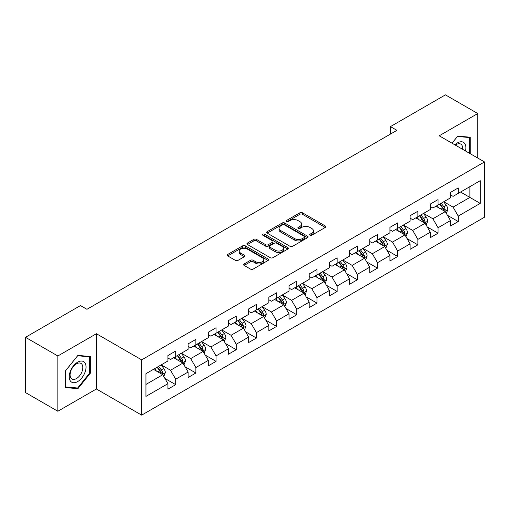<?xml version="1.0" encoding="UTF-8"?>
<svg xmlns="http://www.w3.org/2000/svg" width="510" height="510" viewBox="0 0 510 510"><rect width="100%" height="100%" fill="white"/><g stroke="black" fill="none" stroke-linecap="round" stroke-linejoin="round"><path stroke-width="0.76" d="M310.016 235.231A1.256 0.727 0 0 0 311.795 235.231L325.291 227.441A1.798 1.039 0 0 0 325.813 226.708A1.798 1.039 0 0 0 325.291 225.975L302.43 212.778A1.798 1.039 0 0 0 299.893 212.778L286.397 220.569A1.256 0.727 0 0 0 286.034 221.079A1.256 0.727 0 0 0 286.397 221.595A1.256 0.727 0 0 0 288.175 221.595L289.922 220.581A5.744 3.315 0 0 1 298.05 220.581L299.956 221.684A5.744 3.315 0 0 1 301.639 224.03A5.744 3.315 0 0 1 299.956 226.376L298.21 227.383A1.256 0.727 0 0 0 297.84 227.9A1.256 0.727 0 0 0 298.21 228.41A1.256 0.727 0 0 0 299.988 228.41L301.735 227.403A5.744 3.315 0 0 1 309.857 227.403L311.763 228.499A5.744 3.315 0 0 1 313.446 230.845A5.744 3.315 0 0 1 311.763 233.191L310.016 234.205A1.256 0.727 0 0 0 309.653 234.715A1.256 0.727 0 0 0 310.016 235.231L310.016 234.205M244.143 263.95A1.798 1.039 0 0 0 243.621 264.684A1.798 1.039 0 0 0 244.143 265.417L250.557 269.121A1.798 1.039 0 0 0 253.1 269.121L268.081 260.463A1.798 1.039 0 0 0 268.611 259.73A1.798 1.039 0 0 0 268.081 258.997L245.227 245.801A1.798 1.039 0 0 0 242.683 245.801L227.702 254.452A1.798 1.039 0 0 0 227.173 255.185A1.798 1.039 0 0 0 227.702 255.918L235.448 260.393A1.798 1.039 0 0 0 237.985 260.393L244.398 256.689A1.798 1.039 0 0 0 244.927 255.956A1.798 1.039 0 0 0 244.398 255.223L240.561 253.005A4.807 2.773 0 0 1 239.152 251.047A4.807 2.773 0 0 1 242.116 248.485A4.807 2.773 0 0 1 247.35 249.084L262.401 257.773A4.807 2.773 0 0 1 263.804 259.73A4.807 2.773 0 0 1 260.839 262.293A4.807 2.773 0 0 1 255.606 261.694L253.1 260.247A1.798 1.039 0 0 0 250.557 260.247L244.143 263.95L244.143 265.417M96.396 333.725L57.84 355.98L25.5 337.308L25.5 392.579L57.84 411.251L96.396 388.996L141.672 415.134L141.672 359.862L96.396 333.725L96.396 388.996M477.774 158.049L477.774 113.539L439.218 135.794L484.5 161.938L141.672 359.862M477.774 113.539L445.428 94.866L390.45 126.607L390.45 134.079M25.5 337.308L80.484 305.566L86.949 309.302L396.92 130.343L390.45 126.607M290.05 246.317A1.798 1.039 0 0 0 292.587 246.317L307.575 237.666A1.798 1.039 0 0 0 308.097 236.933A1.798 1.039 0 0 0 307.575 236.2L284.714 223.004A1.798 1.039 0 0 0 282.177 223.004L267.195 231.655A1.798 1.039 0 0 0 266.666 232.388A1.798 1.039 0 0 0 267.195 233.121L290.05 246.317M263.313 235.499A1.256 0.727 0 0 1 264.588 235.677L264.588 234.186L287.825 247.599A1.798 1.039 0 0 1 288.354 248.332A1.798 1.039 0 0 1 287.825 249.065L272.844 257.716A1.798 1.039 0 0 1 270.306 257.716L247.446 244.519L247.446 243.053A1.798 1.039 0 0 0 246.923 243.786A1.798 1.039 0 0 0 247.446 244.519M247.446 243.053L253.859 239.349A1.798 1.039 0 0 1 256.396 239.349L265.672 244.704A1.798 1.039 0 0 0 268.209 244.704L272.461 242.25A1.798 1.039 0 0 0 272.99 241.517A1.798 1.039 0 0 0 272.461 240.784L262.809 235.212A1.256 0.727 0 0 1 262.446 234.696A1.256 0.727 0 0 1 263.217 234.026A1.256 0.727 0 0 1 264.588 234.186M141.672 415.134L484.5 217.209L484.5 161.938M164.896 378.426L175.695 384.661L175.695 379.21L188.113 372.039L188.113 377.489L195.878 373.014L195.878 367.557L208.297 360.385L208.297 365.842L216.061 361.361L216.061 355.91L228.48 348.738L228.48 354.189L236.238 349.707L236.238 344.256L248.663 337.084L248.663 342.535L256.422 338.053L256.422 332.603L268.84 325.431L268.84 330.888L276.605 326.406L276.605 320.949L289.023 313.784L289.023 319.234L296.788 314.753L296.788 309.302L309.207 302.13L309.207 307.581L316.965 303.099L316.965 297.649L329.39 290.477L329.39 295.927L337.148 291.452L337.148 285.995L349.567 278.823L349.567 284.28L357.331 279.799L357.331 274.348L369.75 267.176L369.75 272.627L377.515 268.145L377.515 262.695L389.933 255.523L389.933 260.973L397.692 256.492L397.692 251.041L410.11 243.869L410.11 249.326L417.875 244.845L417.875 239.388L430.293 232.222L430.293 237.673L438.058 233.191L438.058 227.74L450.477 220.569L450.477 226.019L458.235 221.538L458.235 216.087L480.229 203.388L480.229 180.68L469.882 186.66L469.882 197.415L480.229 203.388M175.695 384.661L167.937 389.143L167.937 383.692L145.943 396.391L145.943 373.683L167.937 360.984L167.937 355.534L175.695 351.052L175.695 356.503L188.113 349.331L188.113 343.88L195.878 339.399L195.878 344.849L208.297 337.684L208.297 332.227L216.061 327.745L216.061 333.202L228.48 326.03L228.48 320.58L236.238 316.098L236.238 321.549L248.663 314.377L248.663 308.926L256.422 304.445L256.422 309.895L268.84 302.73L268.84 297.273L276.605 292.791L276.605 298.248L289.023 291.076L289.023 285.625L296.788 281.144L296.788 286.594L309.207 279.423L309.207 273.972L316.965 269.49L316.965 274.941L329.39 267.769L329.39 262.318L337.148 257.837L337.148 263.287L349.567 256.122L349.567 250.665L357.331 246.183L357.331 251.64L369.75 244.469L369.75 239.018L377.515 234.536L377.515 239.987L389.933 232.815L389.933 227.364L397.692 222.883L397.692 228.333L410.11 221.168L410.11 215.711L417.875 211.229L417.875 216.686L430.293 209.514L430.293 204.064L438.058 199.582L438.058 205.033L450.477 197.861L450.477 192.41L458.235 187.929L458.235 193.379L480.229 180.68M173.63 357.701L182.943 363.075L170.525 370.247L161.205 364.867M167.937 358.001L170.525 359.493L175.695 356.503M170.525 370.247L175.695 379.21M182.943 363.075L188.113 372.039M193.806 346.048L203.12 351.428L190.702 358.594L181.388 353.22M188.113 346.347L190.702 347.839L195.878 344.849M190.702 358.594L195.878 367.557M203.12 351.428L208.297 360.385M213.99 334.394L223.303 339.775L210.885 346.947L201.571 341.566M208.297 334.694L210.885 336.186L216.061 333.202M210.885 346.947L216.061 355.91M223.303 339.775L228.48 348.738M234.173 322.747L243.487 328.121L231.068 335.293L221.754 329.913M228.48 323.04L231.068 324.538L236.238 321.549M231.068 335.293L236.238 344.256M243.487 328.121L248.663 337.084M254.356 311.094L263.67 316.468L251.245 323.64L241.931 318.265M248.663 311.393L251.245 312.885L256.422 309.895M251.245 323.64L256.422 332.603M263.67 316.468L268.84 325.431M274.533 299.44L283.847 304.821L271.428 311.986L262.115 306.612M268.84 299.74L271.428 301.231L276.605 298.248M271.428 311.986L276.605 320.949M283.847 304.821L289.023 313.784M294.716 287.787L304.03 293.167L291.612 300.339L282.298 294.958M289.023 288.086L291.612 289.584L296.788 286.594M291.612 300.339L296.788 309.302M304.03 293.167L309.207 302.13M314.899 276.139L324.213 281.514L311.795 288.685L302.481 283.305M309.207 276.439L311.795 277.931L316.965 274.941M311.795 288.685L316.965 297.649M324.213 281.514L329.39 290.477M335.076 264.486L344.397 269.866L331.972 277.032L322.658 271.658M329.39 264.786L331.972 266.277L337.148 263.287M331.972 277.032L337.148 285.995M344.397 269.866L349.567 278.823M355.26 252.833L364.573 258.213L352.155 265.385L342.841 260.004M349.567 253.132L352.155 254.624L357.331 251.64M352.155 265.385L357.331 274.348M364.573 258.213L369.75 267.176M375.443 241.185L384.757 246.559L372.338 253.731L363.024 248.351M369.75 241.479L372.338 242.977L377.515 239.987M372.338 253.731L377.515 262.695M384.757 246.559L389.933 255.523M395.626 229.532L404.94 234.906L392.522 242.078L383.201 236.704M389.933 229.831L392.522 231.323L397.692 228.333M392.522 242.078L397.692 251.041M404.94 234.906L410.11 243.869M415.803 217.878L425.117 223.259L412.698 230.424L403.384 225.05M410.11 218.178L412.698 219.67L417.875 216.686M412.698 230.424L417.875 239.388M425.117 223.259L430.293 232.222M435.986 206.225L445.3 211.605L432.882 218.777L423.568 213.397M430.293 206.524L432.882 208.023L438.058 205.033M432.882 218.777L438.058 227.74M445.3 211.605L450.477 220.569M460.568 192.034L469.882 197.415L453.065 207.124L443.751 201.743M450.477 194.877L453.065 196.369L458.235 193.379M453.065 207.124L458.235 216.087M57.84 355.98L57.84 411.251M145.943 384.438L162.76 374.729L153.446 369.348M162.76 374.729L167.937 383.692M447.436 215.303L458.235 221.538M427.252 226.956L438.058 233.191M407.076 238.603L417.875 244.845M386.892 250.257L397.692 256.492M366.709 261.91L377.515 268.145M346.526 273.564L357.331 279.799M326.349 285.211L337.148 291.452M306.166 296.865L316.965 303.099M285.983 308.518L296.788 314.753M265.799 320.165L276.605 326.406M245.622 331.819L256.422 338.053M225.439 343.472L236.238 349.707M205.256 355.126L216.061 361.361M185.079 366.773L195.878 373.014M470.207 153.682L470.207 137.215L457.719 136.106L452.026 143.189M65.407 387.568L77.896 388.684L90.378 373.154L90.378 356.509L77.896 355.393L65.407 370.923L65.407 387.568M89.734 372.784L90.378 373.154M76.576 387.925L77.896 388.684M310.52 235.403L311.763 234.689A5.744 3.315 0 0 0 313.446 232.343L313.446 230.845M301.639 224.03L301.639 225.522A5.744 3.315 0 0 1 299.956 227.868L298.713 228.588M325.265 227.454L302.43 214.27A1.798 1.039 0 0 0 299.893 214.27L286.9 221.767M307.549 237.679L284.714 224.496A1.798 1.039 0 0 0 282.177 224.496L267.214 233.134L267.195 231.655M304.4 237.443A1.256 0.727 0 0 0 304.77 236.933A1.256 0.727 0 0 0 304.4 236.417L284.338 224.833A1.256 0.727 0 0 0 282.559 224.833L280.717 225.898A5.744 3.315 0 0 0 279.034 228.244A5.744 3.315 0 0 0 280.717 230.59L294.429 238.508A5.744 3.315 0 0 0 302.558 238.508L304.4 237.443L304.4 238.941A1.256 0.727 0 0 0 304.77 238.425L304.77 236.933M279.034 228.244L279.034 229.742A5.744 3.315 0 0 0 280.717 232.088L280.717 230.59M304.4 238.941L302.558 240.006A5.744 3.315 0 0 1 294.429 240.006L280.717 232.088M247.471 244.532L253.859 240.847L253.859 239.349M272.99 241.517L272.99 243.009A1.798 1.039 0 0 1 272.461 243.742L268.209 246.196A1.798 1.039 0 0 1 265.672 246.196L256.396 240.847A1.798 1.039 0 0 0 253.859 240.847M264.588 235.677L287.806 249.078M275.285 250.257A4.807 2.773 0 0 0 280.525 250.856A4.807 2.773 0 0 0 283.49 248.293A4.807 2.773 0 0 0 282.081 246.336L276.777 243.276A1.798 1.039 0 0 0 274.24 243.276L269.988 245.731A1.798 1.039 0 0 0 269.458 246.464A1.798 1.039 0 0 0 269.988 247.197L275.285 250.257L275.285 251.749A4.807 2.773 0 0 0 280.525 252.354A4.807 2.773 0 0 0 283.49 249.792L283.49 248.293M269.458 246.464L269.458 247.956A1.798 1.039 0 0 0 269.988 248.689L269.988 247.197M275.285 251.749L269.988 248.689M263.804 259.73L263.804 261.228A4.807 2.773 0 0 1 260.839 263.791A4.807 2.773 0 0 1 255.606 263.185L253.1 261.738A1.798 1.039 0 0 0 250.557 261.738L244.169 265.429M239.152 251.047L239.152 252.539A4.807 2.773 0 0 0 240.561 254.503L240.561 253.005M244.398 255.223L244.398 256.689L240.561 254.503M268.056 260.483L245.227 247.299A1.798 1.039 0 0 0 242.683 247.299L227.721 255.937L227.702 254.452M446.326 213.378L447.863 209.502A4.851 2.799 -120 0 0 446.314 205.371L443.643 201.807M438.989 207.959L437.178 205.543M444.548 211.172L445.243 209.706A4.851 2.799 -120 0 0 443.859 206.792L441.188 203.222M439.971 203.923L442.935 207.882A2.467 1.428 60 0 1 443.381 208.628L445.243 209.706M439.633 204.121L442.304 207.685A4.851 2.799 60 0 1 443.694 210.605M468.754 137.088L469.557 137.553L469.557 153.306M452.051 143.202L457.464 136.47L469.557 137.553M465.471 150.947A11.889 6.866 120 0 0 463.405 142.303A11.889 6.866 120 0 0 454.888 144.84M462.589 149.283A9.001 5.196 120 0 0 460.785 144.12A9.001 5.196 120 0 0 455.411 145.14M77.635 381.601A11.889 6.866 120 0 0 86.043 367.034A11.889 6.866 120 0 0 77.635 362.183A11.889 6.866 120 0 0 69.226 376.743A11.889 6.866 120 0 0 77.635 381.601M76.455 378.56A9.001 5.196 120 0 0 82.339 370.63A9.001 5.196 120 0 0 80.956 363.413A9.001 5.196 120 0 0 76.455 363.859A9.001 5.196 120 0 0 70.578 371.79A9.001 5.196 120 0 0 71.955 379.006A9.001 5.196 120 0 0 76.455 378.56M65.541 370.808L77.635 355.763L89.734 356.841L89.734 372.969L77.635 388.021L65.541 386.937L65.516 370.795M88.931 356.382L89.734 356.841M426.143 225.025L427.68 221.149A4.851 2.799 -120 0 0 426.13 217.024L423.466 213.46M418.806 219.612L416.995 217.19M424.371 222.825L425.066 221.359A4.851 2.799 -120 0 0 423.676 218.439L421.005 214.876M419.794 215.577L422.752 219.529A2.467 1.428 60 0 1 423.204 220.282L425.066 221.359M419.456 215.775L422.121 219.338A4.851 2.799 60 0 1 423.51 222.252M405.96 236.678L407.496 232.802A4.851 2.799 -120 0 0 405.954 228.671L403.282 225.108M398.629 231.266L396.812 228.843M404.188 234.472L404.883 233.006A4.851 2.799 -120 0 0 403.493 230.093L400.822 226.529M399.611 227.23L402.568 231.183A2.467 1.428 60 0 1 403.021 231.935L404.883 233.006M399.273 227.422L401.944 230.992A4.851 2.799 60 0 1 403.327 233.905M385.777 248.332L387.319 244.456A4.851 2.799 -120 0 0 385.77 240.325L383.099 236.761M378.445 242.919L376.635 240.497M384.005 246.126L384.699 244.66A4.851 2.799 -120 0 0 383.31 241.746L380.645 238.183M379.427 238.884L382.392 242.837A2.467 1.428 60 0 1 382.838 243.582L384.699 244.66M379.089 239.075L381.76 242.639A4.851 2.799 60 0 1 383.15 245.559M365.6 259.979L367.136 256.103A4.851 2.799 -120 0 0 365.587 251.978L362.916 248.415M358.262 254.566L356.452 252.144M363.828 257.779L364.516 256.313A4.851 2.799 -120 0 0 363.133 253.393L360.462 249.83M359.244 250.531L362.208 254.49A2.467 1.428 60 0 1 362.655 255.236L364.516 256.313M358.906 250.729L361.577 254.292A4.851 2.799 60 0 1 362.967 257.206M345.417 271.632L346.953 267.756A4.851 2.799 -120 0 0 345.41 263.625L342.739 260.062M338.085 266.22L336.268 263.798M343.644 269.433L344.339 267.967A4.851 2.799 -120 0 0 342.95 265.047L340.278 261.483M339.067 262.185L342.025 266.137A2.467 1.428 60 0 1 342.478 266.889L344.339 267.967M338.729 262.382L341.394 265.946A4.851 2.799 60 0 1 342.784 268.859M325.233 283.286L326.776 279.41A4.851 2.799 -120 0 0 325.227 275.279L322.556 271.715M317.902 277.873L316.085 275.451M323.461 281.08L324.156 279.614A4.851 2.799 -120 0 0 322.766 276.7L320.095 273.137M318.884 273.838L321.848 277.791A2.467 1.428 60 0 1 322.294 278.543L324.156 279.614M318.546 274.029L321.217 277.593A4.851 2.799 60 0 1 322.601 280.513M305.05 294.939L306.593 291.063A4.851 2.799 -120 0 0 305.044 286.932L302.373 283.369M297.719 289.521L295.908 287.104M303.278 292.734L303.973 291.267A4.851 2.799 -120 0 0 302.589 288.354L299.918 284.784M298.701 285.485L301.665 289.444A2.467 1.428 60 0 1 302.111 290.19L303.973 291.267M298.363 285.683L301.034 289.246A4.851 2.799 60 0 1 302.424 292.166M284.873 306.587L286.41 302.71A4.851 2.799 -120 0 0 284.86 298.586L282.196 295.022M277.536 301.174L275.725 298.752M283.101 304.387L283.796 302.921A4.851 2.799 -120 0 0 282.406 300.001L279.735 296.438M278.517 297.139L281.482 301.091A2.467 1.428 60 0 1 281.934 301.844L283.796 302.921M278.179 297.336L280.851 300.9A4.851 2.799 60 0 1 282.24 303.813M264.69 318.24L266.226 314.364A4.851 2.799 -120 0 0 264.684 310.233L262.012 306.669M257.359 312.828L255.542 310.405M262.918 316.034L263.613 314.568A4.851 2.799 -120 0 0 262.223 311.655L259.552 308.091M258.34 308.792L261.298 312.745A2.467 1.428 60 0 1 261.751 313.497L263.613 314.568M258.003 308.983L260.674 312.553A4.851 2.799 60 0 1 262.057 315.467M244.507 329.893L246.049 326.017A4.851 2.799 -120 0 0 244.5 321.887L241.829 318.323M237.175 324.481L235.359 322.059M242.734 327.688L243.429 326.221A4.851 2.799 -120 0 0 242.04 323.308L239.375 319.744M238.157 320.446L241.122 324.398A2.467 1.428 60 0 1 241.568 325.15L243.429 326.221M237.819 320.637L240.49 324.201A4.851 2.799 60 0 1 241.88 327.12M224.33 341.547L225.866 337.665A4.851 2.799 -120 0 0 224.317 333.54L221.646 329.976M216.992 336.128L215.182 333.706M222.551 339.341L223.246 337.875A4.851 2.799 -120 0 0 221.863 334.955L219.192 331.392M217.974 332.093L220.938 336.052A2.467 1.428 60 0 1 221.385 336.798L223.246 337.875M217.636 332.291L220.307 335.854A4.851 2.799 60 0 1 221.697 338.767M204.147 353.194L205.683 349.318A4.851 2.799 -120 0 0 204.134 345.187L201.469 341.623M196.809 347.782L194.998 345.359M202.374 350.995L203.069 349.528A4.851 2.799 -120 0 0 201.679 346.609L199.008 343.045M197.797 343.746L200.755 347.699A2.467 1.428 60 0 1 201.208 348.451L203.069 349.528M197.459 343.944L200.124 347.508A4.851 2.799 60 0 1 201.514 350.421M183.963 364.848L185.5 360.972A4.851 2.799 -120 0 0 183.957 356.841L181.286 353.277M176.632 359.435L174.815 357.013M182.191 362.642L182.886 361.176A4.851 2.799 -120 0 0 181.496 358.262L178.825 354.699M177.614 355.4L180.572 359.352A2.467 1.428 60 0 1 181.024 360.105L182.886 361.176M177.276 355.591L179.947 359.155A4.851 2.799 60 0 1 181.33 362.075M163.78 376.501L165.323 372.625A4.851 2.799 -120 0 0 163.774 368.494L161.103 364.93M156.449 371.082L154.638 368.666M162.008 374.295L162.703 372.829A4.851 2.799 -120 0 0 161.313 369.916L158.648 366.346M157.431 367.047L160.395 371.006A2.467 1.428 60 0 1 160.841 371.752L162.703 372.829M157.093 367.245L159.764 370.808A4.851 2.799 60 0 1 161.154 373.728M311.763 234.689L311.763 233.191M298.21 228.41L298.21 227.383M299.956 227.868L299.956 226.376M286.397 221.595L286.397 220.569M299.893 214.27L299.893 212.778M302.43 214.27L302.43 212.778M325.291 227.441L325.291 225.975M282.177 224.496L282.177 223.004M284.714 224.496L284.714 223.004M307.575 237.666L307.575 236.2M294.429 240.006L294.429 238.508M302.558 240.006L302.558 238.508M256.396 240.847L256.396 239.349M265.672 246.196L265.672 244.704M268.209 246.196L268.209 244.704M272.461 243.742L272.461 242.25M287.825 249.065L287.825 247.599M250.557 261.738L250.557 260.247M253.1 261.738L253.1 260.247M255.606 263.185L255.606 261.694M242.683 247.299L242.683 245.801M245.227 247.299L245.227 245.801M268.081 260.463L268.081 258.997M444.822 211.331L447.831 209.591M443.859 206.792L446.314 205.371M440.411 208.781L442.304 207.685M424.639 222.978L427.648 221.244M423.676 218.439L426.13 217.024M420.227 220.435L422.121 219.338M404.462 234.632L407.464 232.898M403.493 230.093L405.954 228.671M400.044 232.082L401.944 230.992M384.279 246.285L387.288 244.545M383.31 241.746L385.77 240.325M379.867 243.735L381.76 242.639M364.095 257.933L367.104 256.198M363.133 253.393L365.587 251.978M359.684 255.389L361.577 254.292M343.912 269.586L346.921 267.852M342.95 265.047L345.41 263.625M339.501 267.036L341.394 265.946M323.735 281.24L326.744 279.499M322.766 276.7L325.227 275.279M319.317 278.69L321.217 277.593M303.552 292.893L306.561 291.153M302.589 288.354L305.044 286.932M299.14 290.343L301.034 289.246M283.369 304.54L286.378 302.806M282.406 300.001L284.86 298.586M278.957 301.996L280.851 300.9M263.192 316.194L266.195 314.46M262.223 311.655L264.684 310.233M258.774 313.644L260.674 312.553M243.009 327.847L246.018 326.107M242.04 323.308L244.5 321.887M238.591 325.297L240.49 324.201M222.825 339.494L225.834 337.76M221.863 334.955L224.317 333.54M218.414 336.951L220.307 335.854M202.642 351.148L205.651 349.414M201.679 346.609L204.134 345.187M198.231 348.598L200.124 347.508M182.465 362.801L185.468 361.067M181.496 358.262L183.957 356.841M178.047 360.251L179.947 359.155M162.282 374.455L165.291 372.714M161.313 369.916L163.774 368.494M157.87 371.905L159.764 370.808"/></g></svg>
